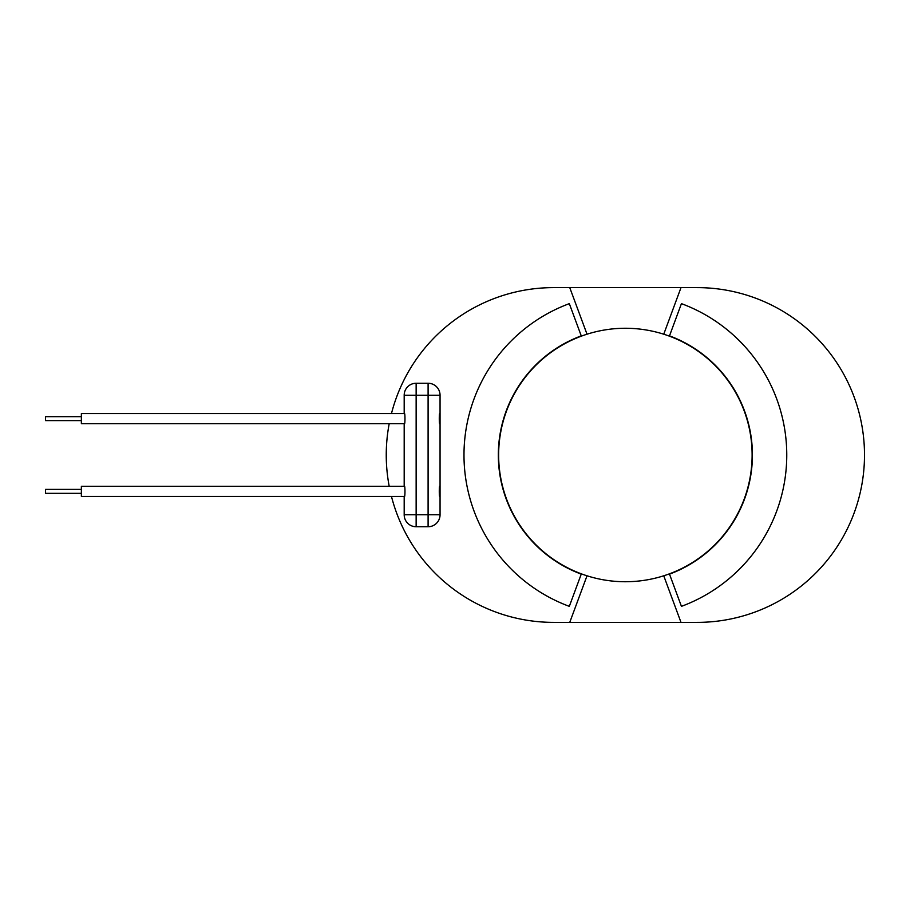 <?xml version="1.0" encoding="UTF-8"?>
<svg xmlns="http://www.w3.org/2000/svg" width="910" height="910" viewBox="0 0 910 910"><rect width="100%" height="100%" fill="white"/><g stroke="black" fill="none" stroke-linecap="round" stroke-linejoin="round"><path stroke-width="1.36" d="M81.365 489.398L45.5 489.398L45.5 493.345L81.365 493.345M416.143 383.258A11.955 11.955 0 0 0 404.188 395.224L416.143 395.224L416.143 526.742L428.098 526.742A11.955 11.955 0 0 0 440.053 514.776L440.053 395.224A11.955 11.955 0 0 0 428.098 383.258L416.143 383.258L428.098 383.258A11.955 11.955 0 0 1 440.053 395.224L428.098 395.224L428.098 514.776L404.188 514.776L404.188 496.416L81.365 496.416L81.365 486.327L404.188 486.327L404.188 423.673L81.365 423.673L81.365 413.584L404.188 413.584L404.188 395.224A11.955 11.955 0 0 1 416.143 383.258L416.143 395.224L428.098 395.224L428.098 383.258M439.917 496.03C439.064 499.442 439.064 483.301 439.917 486.713M404.324 486.713C405.177 483.301 405.177 499.442 404.324 496.03M404.324 413.97C405.177 410.558 405.177 426.699 404.324 423.286M81.365 416.655L45.5 416.655L45.5 420.602L81.365 420.602M439.917 423.286C439.064 426.699 439.064 410.558 439.917 413.97M663.743 575.791L680.998 622.383L569.751 622.383L587.018 575.791M391.459 413.584A167.383 167.383 0 0 1 553.644 287.617L680.998 287.617L663.743 334.209M569.751 622.383L553.644 622.383A167.383 167.383 0 0 1 391.459 496.416M389.207 486.327A167.383 167.383 0 0 1 389.207 423.673M587.018 334.209L569.751 287.617M752.115 455A126.74 126.74 0 0 1 562.005 564.757A126.74 126.74 0 0 1 562.005 345.243A126.74 126.74 0 0 1 752.115 455M681.431 303.644A161.411 161.411 0 0 1 681.431 606.356L669.498 574.13A127.036 127.036 0 0 0 669.498 335.87L681.431 303.644M581.251 335.87A127.036 127.036 0 0 0 581.251 574.13L569.319 606.356A161.411 161.411 0 0 1 569.319 303.644L581.251 335.87M680.998 287.617L697.117 287.617A167.383 167.383 0 0 1 864.5 455A167.383 167.383 0 0 1 697.117 622.383L680.998 622.383M416.143 526.742A11.955 11.955 0 0 1 404.188 514.776A11.955 11.955 0 0 0 416.143 526.742M440.053 514.776L428.098 514.776L428.098 526.742A11.955 11.955 0 0 0 440.053 514.776"/></g></svg>
